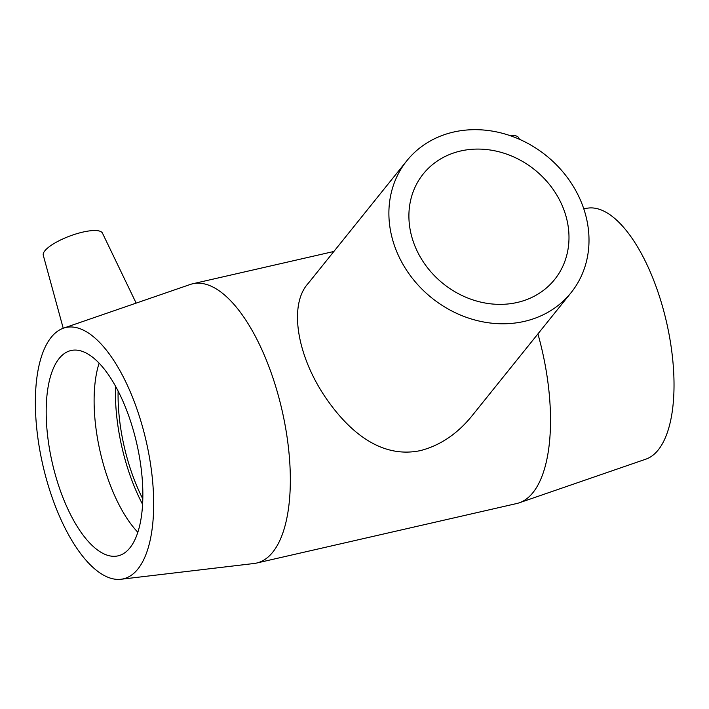 <?xml version="1.0" encoding="UTF-8"?>
<svg xmlns="http://www.w3.org/2000/svg" width="709" height="709" viewBox="0 0 709 709"><rect width="100%" height="100%" fill="white"/><g stroke="black" fill="none" stroke-linecap="round" stroke-linejoin="round"><path stroke-width="1.06" d="M517.26 302.459A84.265 73.045 -141.2 0 1 425.799 265.485A84.265 73.045 -141.2 0 1 423.282 173.918A84.265 73.045 -141.2 0 1 498.817 151.744A84.265 73.045 -141.2 0 1 563.815 209.589A84.265 73.045 -141.2 0 1 554.606 279.532A84.265 73.045 -141.2 0 1 517.26 302.459M524.341 321.39A105.331 91.31 38.8 0 0 571.029 292.737A105.331 91.31 38.8 0 0 546.169 155.572A105.331 91.31 38.8 0 0 406.869 160.713A105.331 91.31 38.8 0 0 395.356 248.141A105.331 91.31 38.8 0 0 524.341 321.39M571.029 292.737L472.345 415.43C457.606 433.722 440.289 445.447 420.419 450.605C381.779 458.741 349.493 432.72 325.209 397.022C296.256 354.075 288.988 304.25 308.185 283.414L406.869 160.713M519.405 139.256L518.722 137.847A31.595 8.898 159.5 0 0 509.204 135.322M63.225 328.258L43.267 255.231A31.595 8.898 -20.5 0 1 44.862 250.809A31.595 8.898 -20.5 0 1 76.014 233.935A31.595 8.898 -20.5 0 1 102.442 233.101L136.155 303.115M120.964 579.262L253.99 563.504A143.245 58.918 -102.9 0 0 256.561 563.061A143.245 58.918 -102.9 0 0 282.04 410.281A143.245 58.918 -102.9 0 0 192.653 283.786A143.245 58.918 -102.9 0 0 190.145 284.504L63.509 328.161A128.923 53.024 -102.9 0 0 51.199 337.324A128.923 53.024 -102.9 0 0 47.166 481.828A128.923 53.024 -102.9 0 0 120.964 579.262A128.923 53.024 -102.9 0 0 146.214 441.361A128.923 53.024 -102.9 0 0 63.509 328.161M256.561 563.061L516.737 503.523A143.245 58.918 -102.9 0 0 519.236 502.814A143.245 58.918 -102.9 0 0 537.918 333.904M59.122 358.524A105.331 43.32 -102.9 0 0 56.481 478.797A105.331 43.32 -102.9 0 0 118.013 555.865A105.331 43.32 -102.9 0 0 136.748 443.524A105.331 43.32 -102.9 0 0 71.024 350.521A105.331 43.32 -102.9 0 0 59.122 358.524M99.127 363.159A105.331 43.32 -102.9 0 0 137.83 532.264M115.558 386.245A111.056 45.677 -102.9 0 0 142.58 504.329M118.119 391.04A105.331 43.32 -102.9 0 0 142.793 498.897M519.236 502.814L645.881 459.148A128.923 53.024 -102.9 0 0 666.557 322.294A128.923 53.024 -102.9 0 0 588.417 208.047L583.702 208.606M333.877 251.473L192.653 283.786"/></g></svg>

